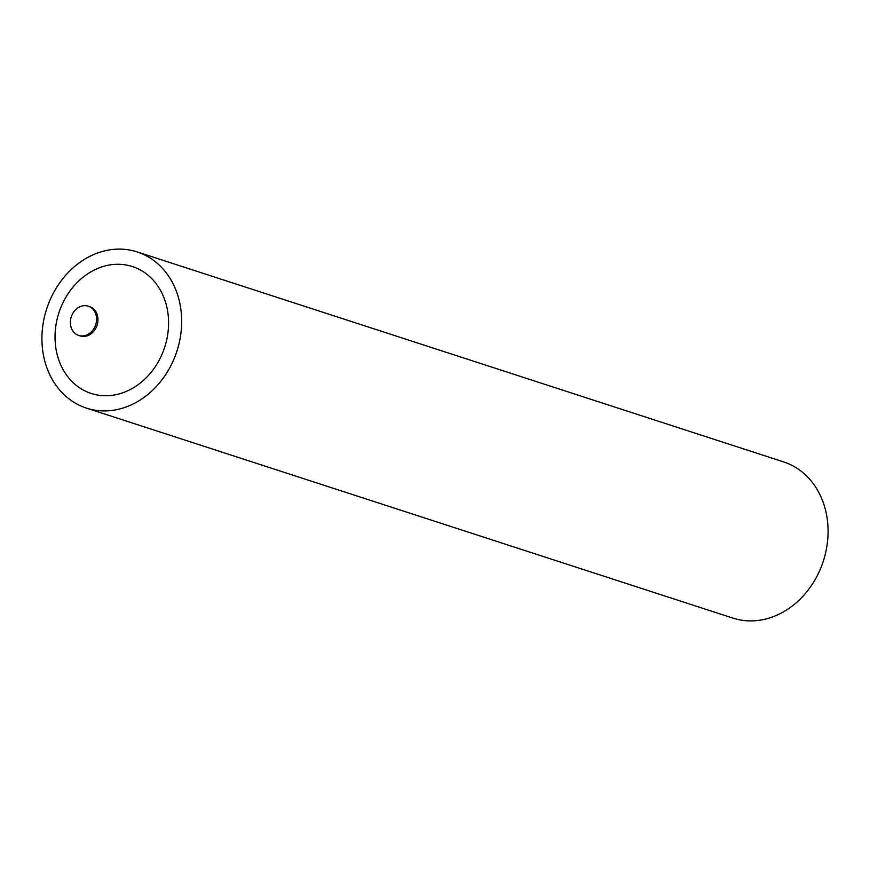 <?xml version="1.0" encoding="UTF-8"?>
<svg xmlns="http://www.w3.org/2000/svg" width="870" height="870" viewBox="0 0 870 870"><rect width="100%" height="100%" fill="white"/><g stroke="black" fill="none" stroke-linecap="round" stroke-linejoin="round"><path stroke-width="1.3" d="M70.655 325.576A15.388 12.832 108 0 1 74.961 310.383A15.388 12.832 108 0 1 88.218 306.164A15.388 12.832 108 0 1 96.265 316.038A15.388 12.832 108 0 1 91.97 331.231A15.388 12.832 108 0 1 78.713 335.45A15.388 12.832 108 0 1 70.655 325.576M86.434 408.106L732.834 618.081A82.106 68.469 -72 0 0 803.554 595.58A82.106 68.469 -72 0 0 826.5 514.529A82.106 68.469 -72 0 0 783.565 461.894L137.166 251.919A82.106 68.469 -72 0 0 66.446 274.42A82.106 68.469 -72 0 0 43.5 355.471A82.106 68.469 -72 0 0 86.434 408.106A82.106 68.469 -72 0 0 157.155 385.606A82.106 68.469 -72 0 0 180.101 304.554A82.106 68.469 -72 0 0 137.166 251.919M56.311 350.697A66.707 55.626 -72 0 0 123.823 392.403A66.707 55.626 -72 0 0 167.301 309.328A66.707 55.626 -72 0 0 99.789 267.623A66.707 55.626 -72 0 0 56.311 350.697M81.16 336.179L80.105 335.907A15.388 12.832 -72 0 0 93.373 331.688A15.388 12.832 -72 0 0 97.668 316.484A15.388 12.832 -72 0 0 89.621 306.621L88.218 306.164M80.105 335.907L78.713 335.45M89.621 306.621L90.632 307.012"/></g></svg>
